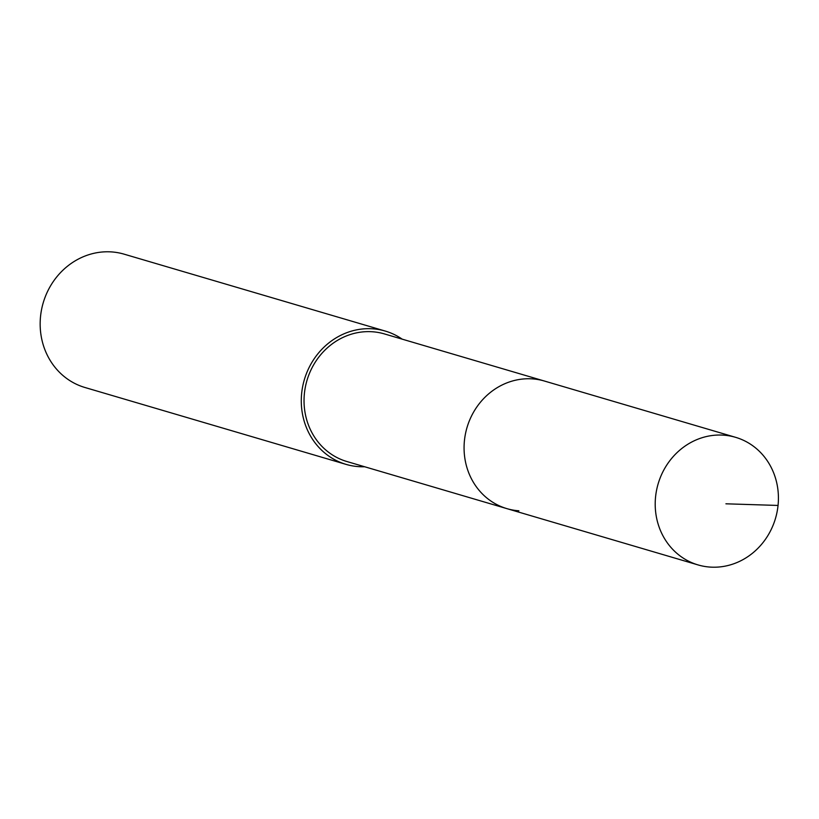 <?xml version="1.0" encoding="UTF-8"?>
<svg xmlns="http://www.w3.org/2000/svg" width="819" height="819" viewBox="0 0 819 819"><rect width="100%" height="100%" fill="white"/><g stroke="black" fill="none" stroke-linecap="round" stroke-linejoin="round"><path stroke-width="1.23" d="M710.001 567.076A66.503 61.169 -73.6 0 1 698.034 564.915A66.503 61.169 -73.6 0 1 656.562 490.264A66.503 61.169 -73.6 0 1 723.627 435.165A66.503 61.169 -73.6 0 1 735.595 437.326A66.503 61.169 -73.6 0 1 777.067 511.977A66.503 61.169 -73.6 0 1 710.001 567.076M532.504 378.89A66.503 61.169 106.4 0 0 465.427 433.988A66.503 61.169 106.4 0 0 506.9 508.64A66.503 61.169 -73.6 0 1 465.427 433.988A66.503 61.169 -73.6 0 1 532.504 378.89A66.503 61.169 -73.6 0 1 544.471 381.05A66.503 61.169 106.4 0 0 532.504 378.89M735.595 437.326L384.439 333.927A66.503 61.169 106.4 0 0 372.471 331.767A66.503 61.169 106.4 0 0 305.395 386.865A66.503 61.169 106.4 0 0 346.867 461.517L698.034 564.915M518.877 510.8A66.503 61.169 -73.6 0 1 506.9 508.64M364.629 466.748A69.482 63.913 -73.6 0 1 358.538 466.625A69.482 63.913 -73.6 0 1 346.027 464.373A69.482 63.913 -73.6 0 1 302.702 386.373A69.482 63.913 -73.6 0 1 372.778 328.818A69.482 63.913 -73.6 0 1 385.278 331.071A69.482 63.913 -73.6 0 1 402.19 339.158M385.278 331.071L124.15 254.177A69.482 63.913 106.4 0 0 111.65 251.924A69.482 63.913 106.4 0 0 41.574 309.49A69.482 63.913 106.4 0 0 84.9 387.479L346.027 464.373M725.921 503.808L778.05 505.446"/></g></svg>
